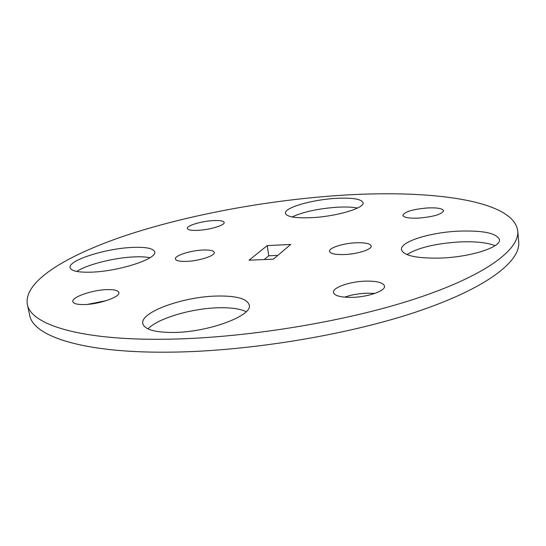 <?xml version="1.0" encoding="UTF-8"?>
<svg xmlns="http://www.w3.org/2000/svg" width="546" height="546" viewBox="0 0 546 546"><rect width="100%" height="100%" fill="white"/><g stroke="black" fill="none" stroke-linecap="round" stroke-linejoin="round"><path stroke-width="0.82" d="M186.643 261.363C199.242 260.968 215.465 255.651 214.319 252.429C213.657 250.587 209.814 249.788 202.805 250.041C190.445 250.491 174.358 255.658 175.382 258.975C175.976 260.776 179.73 261.575 186.643 261.363M344.458 254.552C357.528 254.108 372.099 249.379 371.171 245.993C370.243 243.55 365.172 242.479 355.951 242.779C343.12 243.277 328.712 247.877 329.545 251.337C330.357 253.719 335.326 254.791 344.458 254.552M91.284 272.167C119.035 271.389 157.651 258.674 154.661 251.904C153.351 248.355 145.905 246.86 132.323 247.427C105.767 248.41 67.8 260.387 70.093 267.683C71.157 271.041 78.221 272.536 91.284 272.167M76.733 271.451C87.067 264.51 114.373 257.685 134.077 256.9C140.636 256.606 145.939 256.886 149.986 257.732M312.073 217.642C336.739 216.421 364.83 207.999 363.07 202.723C361.404 198.949 352.163 197.515 335.367 198.41C311.548 199.775 284.036 207.767 285.421 213.309C286.711 216.905 295.598 218.345 312.073 217.642M292.13 216.946C303.078 211.909 317.874 208.688 336.52 207.268C345.215 206.75 352.218 207.016 357.514 208.053M440.52 258.074C470.522 257.111 501.317 247.188 499.467 239.633C496.683 233.142 483.108 230.31 458.736 231.142C429.92 232.378 400.034 241.694 401.487 249.59C403.501 255.692 416.509 258.517 440.52 258.074M406.9 254.566C418.222 247.645 435.865 243.434 459.814 241.933C475.382 241.305 487.121 242.554 495.038 245.693M173.007 332.466C208.19 332.439 253.03 315.608 249.242 304.982C247.099 298.676 236.391 295.693 217.131 296.034C183.736 296.533 139.872 312.1 142.813 323.601C144.478 329.456 154.545 332.412 173.007 332.466M148.014 328.904C157.733 318.236 192.383 308.19 219.069 307.753C231.163 307.5 240.192 308.811 246.157 311.684M84.193 304.559C99.195 304.375 120.529 296.847 118.823 292.547C118.12 290.431 114.223 289.455 107.139 289.619C92.499 289.878 71.349 297.16 72.843 301.645C73.485 303.692 77.266 304.661 84.193 304.559M418.789 218.1C433.633 216.762 441.885 214.305 443.564 210.736C442.581 208.456 437.169 207.528 427.341 207.958C412.749 209.289 404.586 211.739 402.859 215.322C403.719 217.547 409.029 218.468 418.789 218.1M198.171 230.323C210.039 229.784 225.17 225.15 224.167 222.461C223.56 220.891 219.874 220.263 213.111 220.598C201.454 221.171 186.452 225.682 187.339 228.453C187.885 229.989 191.496 230.617 198.171 230.323M351.924 297.372C367.984 297.113 385.735 290.854 384.52 286.09C383.306 282.603 377.006 280.951 365.622 281.135C349.911 281.49 332.398 287.53 333.483 292.431C334.527 295.802 340.677 297.447 351.924 297.372M344.594 297.167C351.358 294.813 358.872 293.489 367.13 293.182L374.884 293.42M164.796 339.243C78.754 340.356 30.405 324.194 27.3 304.211C23.471 280.146 70.475 253.337 131.45 233.613C193.373 213.848 268.857 200.218 338.95 195.454C427.873 189.36 513.581 199.454 517.758 230.917C519.655 249.549 485.428 275.771 414.953 298.915C344.683 322.004 243.284 338.452 164.796 339.243M517.758 230.917L518.7 242.042C520.659 261.37 486.602 288.329 416.421 311.882C346.444 335.374 245.427 351.808 167.137 352.184C81.313 352.846 32.917 335.845 29.655 315.131L27.3 304.211M290.69 244.458L267.24 245.584L249.031 260.203L273.389 259.166L290.69 244.458M349.024 254.218L352.989 253.706M277.839 255.378L268.769 255.781L264.23 259.555M87.531 304.381L106.422 300.621M268.769 255.781L267.24 245.584"/></g></svg>
